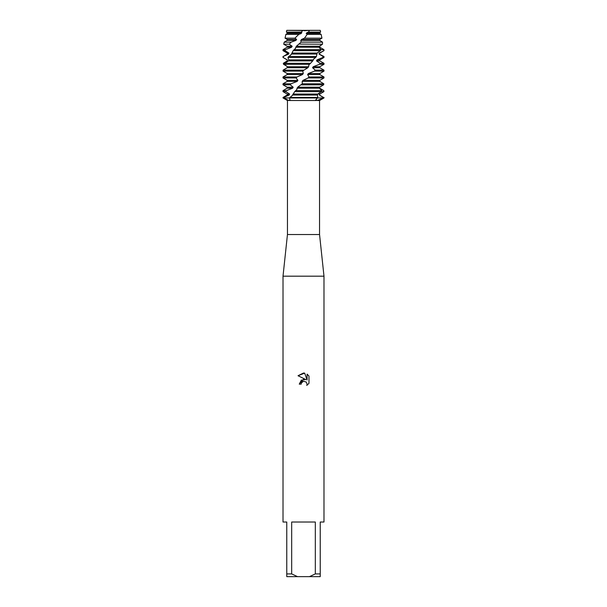 <?xml version="1.0" encoding="UTF-8"?>
<svg xmlns="http://www.w3.org/2000/svg" width="607" height="607" viewBox="0 0 607 607"><rect width="100%" height="100%" fill="white"/><g stroke="black" fill="none" stroke-linecap="round" stroke-linejoin="round"><path stroke-width="0.91" d="M304.221 30.745L309.418 30.35L303.06 30.35L320.23 30.35L320.617 32.11L319.798 32.581L319.798 33.582L321.111 34.333L307.218 34.333L304.479 38.173L321.953 38.173L319.798 39.409L319.798 40.411L322.537 42.156L301.095 42.156L296.375 46.238L295.45 48.469L293.151 50.654L291.299 54.418L287.915 57.483L288.818 59.896L288.492 60.897L284.797 63.31L284.41 64.312L287.308 66.724L287.24 67.726L283.09 70.139L283.029 71.14L302.794 71.14L303.796 70.139L283.09 70.139M288.833 100.519L283.537 97.955L289.547 97.955L290.025 100.14L287.452 100.519L287.452 234.53L319.548 234.53L323.986 276.185L323.986 522.02L320.23 522.02L320.23 573.918L315.321 573.918L309.441 576.65L320.23 576.65L320.23 573.918M317.286 100.519L315.799 99.836L317.453 97.955L323.463 97.955L317.286 100.519L319.548 100.519L319.548 234.53M289.493 100.519L316.482 100.519M287.452 234.53L283.014 276.185L323.986 276.185M301.193 384.148L301.504 382.812L301.193 384.148L299.259 384.148L303.5 379.299L305.845 379.587L298.022 375.725L303.5 373.024L304.691 373.153L307.081 380.035L307.081 374.14L308.978 376.059L308.978 383.336L306.778 385.445L307.089 384.125L306.224 382.046L303.5 381.257L306.224 382.046L307.089 384.125L306.778 385.445L308.978 383.336M309.441 576.65L297.559 576.65L291.679 573.918L291.679 522.02L315.321 522.02L315.321 573.918M287.452 100.519L283.014 97.955L317.453 97.955L317.787 97.454L289.903 97.454L289.547 97.955L323.986 97.955L319.388 95.041L323.569 97.454M305.845 379.587L301.338 380.134L299.259 384.148M302.187 381.924L303.485 381.257L301.504 382.812M308.978 376.059L307.081 374.147M304.691 373.153L298.022 375.725M286.193 65.822L283.522 64.312L283.325 63.31L287.263 60.897L287.346 59.896L283.143 57.483L283.272 56.481L288.606 54.069L288.947 53.067L285.017 50.654L285.472 49.653L291.603 47.24L292.157 46.238L289.243 44.228L291.087 42.156L295.92 40.411L296.633 39.409L294.911 38.173L298.834 34.333L301.08 33.582L301.869 32.581L301.178 32.11L303.06 30.35L286.77 30.35L303.5 30.547M283.014 276.185L283.014 522.02L286.77 522.02L286.77 576.65L297.559 576.65M286.77 573.918L291.679 573.918M283.014 97.454L283.537 97.955L283.644 97.454L283.014 97.454L287.202 95.041L287.202 94.039L283.014 91.627L285.851 91.627L286.375 90.625L283.014 90.625L287.202 88.212L292.604 88.212L293.204 87.211L290.245 84.798L291.019 83.796L283.014 83.796L287.202 81.384L297.195 81.384L297.931 80.382L296.11 77.969L297.051 76.968L283.014 76.968L287.202 74.555L302.476 74.555L303.265 73.553L302.794 71.14M287.202 94.039L289.615 94.039L285.851 91.627M322.097 44.455L319.752 46.238L319.79 47.24L323.971 49.653L323.986 50.654L319.236 53.067L319.009 54.069L323.121 56.481L322.81 57.483L316.968 59.896L316.497 60.897L320.094 63.31L319.487 64.312L313.204 66.724L312.552 67.726L315.223 70.139L314.396 71.14L308.364 73.553L307.605 74.555L309.062 76.968L308.098 77.969L302.984 80.382L302.187 81.384L302.271 83.796L297.673 87.211L296.717 89.699L294.706 91.627L321.331 91.627L321.801 90.625L319.441 88.212L319.586 87.211L319.699 88.212L323.812 90.625L323.918 91.627L319.798 94.039L319.798 95.041M322.097 92.712L319.798 94.039M287.202 95.041L289.198 95.041L289.615 94.039M318.614 94.039L319.54 94.039L319.388 95.041M321.801 90.625L295.632 90.625M323.918 91.627L321.331 91.627L317.833 94.039L317.415 95.041L317.787 97.454M283.644 97.454L289.198 95.041M286.375 90.625L292.604 88.212M287.202 88.212L287.202 87.211L293.204 87.211M287.202 87.211L283.014 84.798L290.245 84.798M301.58 84.487L301.201 84.866L323.652 84.798L323.812 83.796L302.271 83.796M302.187 81.384L319.798 81.384L323.812 83.796M291.019 83.796L297.195 81.384M302.984 80.382L319.798 80.382L319.798 81.384M287.202 81.384L287.202 80.382L297.931 80.382M308.098 77.969L323.986 77.969L319.798 80.382M287.202 80.382L283.014 77.969L296.11 77.969M307.605 74.555L319.798 74.555L323.986 76.968L309.062 76.968M297.051 76.968L302.476 74.555M308.364 73.553L319.798 73.553L319.798 74.555M287.202 74.555L287.202 73.553L303.265 73.553M314.396 71.14L323.986 71.14L319.798 73.553M287.202 73.553L283.029 71.14M303.5 70.435L307.878 67.726L308.637 66.724L308.834 64.957L310.503 63.31L283.325 63.31M312.552 67.726L319.798 67.726L323.986 70.139L315.223 70.139M313.204 66.724L319.798 66.724L319.798 67.726M319.487 64.312L323.986 64.312L319.798 66.724M284.41 64.312L309.555 64.312M316.497 60.897L319.798 60.897L323.986 63.31L320.094 63.31M286.375 61.375L287.263 60.897M316.968 59.896L319.798 59.896L319.798 60.897M287.202 60.897L287.346 59.896M322.81 57.483L323.986 57.483L319.798 59.896M287.202 59.896L283.143 57.483M287.915 57.483L315.648 57.483L316.437 56.481L288.583 56.481M319.009 54.069L323.986 56.481L323.121 56.481M283.272 56.481L287.202 54.069L288.606 54.069M319.236 53.067L319.798 53.067L319.798 54.069M287.202 54.069L287.202 53.067L288.947 53.067M323.986 50.654L319.798 53.067M287.202 53.067L283.014 50.654L285.017 50.654M293.151 50.654L320.39 50.654L320.936 49.653L294.023 49.653M285.472 49.653L283.014 49.653L287.202 47.24L291.603 47.24M287.202 47.24L287.202 46.238L292.157 46.238M287.202 46.238L283.719 44.228L289.243 44.228M299.319 44.076L322.507 44.228L322.537 42.156M304.479 38.173L301.58 39.409L300.799 40.411L319.798 40.411M300.799 40.411L301.095 42.156M291.087 42.156L284.175 42.156L287.202 40.411L295.92 40.411M301.58 39.409L319.798 39.409M287.202 40.411L287.202 39.409L296.633 39.409M287.202 39.409L285.047 38.173L294.911 38.173M320.23 30.35L309.418 30.35L308.538 32.11L307.005 32.581L306.224 33.582L319.798 33.582M306.224 33.582L307.218 34.333M298.834 34.333L285.889 34.333L287.202 33.582L301.08 33.582M307.005 32.581L319.798 32.581M287.202 33.582L287.202 32.581L301.869 32.581M308.538 32.11L320.617 32.11M287.202 32.581L286.383 32.11L301.178 32.11M310.503 63.31L312.787 60.897L313.622 59.099L315.648 57.483M316.437 56.481L317.135 53.044L320.39 50.654M323.971 49.653L320.936 49.653L319.092 47.24L319.305 46.238L322.507 44.228M294.706 91.627L292.271 95.572L289.903 97.454M319.623 87.188L323.652 84.798M296.375 46.238L319.305 46.238M295.67 47.24L319.092 47.24M291.952 53.067L317.127 53.067M291.406 54.069L316.672 54.069M288.818 59.896L313.432 59.896M288.492 60.897L312.795 60.897M287.308 66.724L308.637 66.724M287.24 67.726L307.878 67.726M297.673 87.211L319.586 87.211M296.937 88.212L319.441 88.212M292.415 95.041L317.415 95.041M292.976 94.039L317.833 94.039M319.548 100.519L323.986 97.955L323.986 97.454M286.77 30.35L286.383 32.11M285.889 34.333L285.047 38.173M321.111 34.333L321.953 38.173M284.175 42.156L283.719 44.228M283.014 49.653L283.014 50.654M283.014 56.481L283.014 57.483M323.986 56.481L323.986 57.483M323.986 63.31L323.986 64.312M323.986 70.139L323.986 71.14M283.014 76.968L283.014 77.969M323.986 76.968L323.986 77.969M283.014 83.796L283.014 84.798M283.014 90.625L283.014 91.627"/></g></svg>
